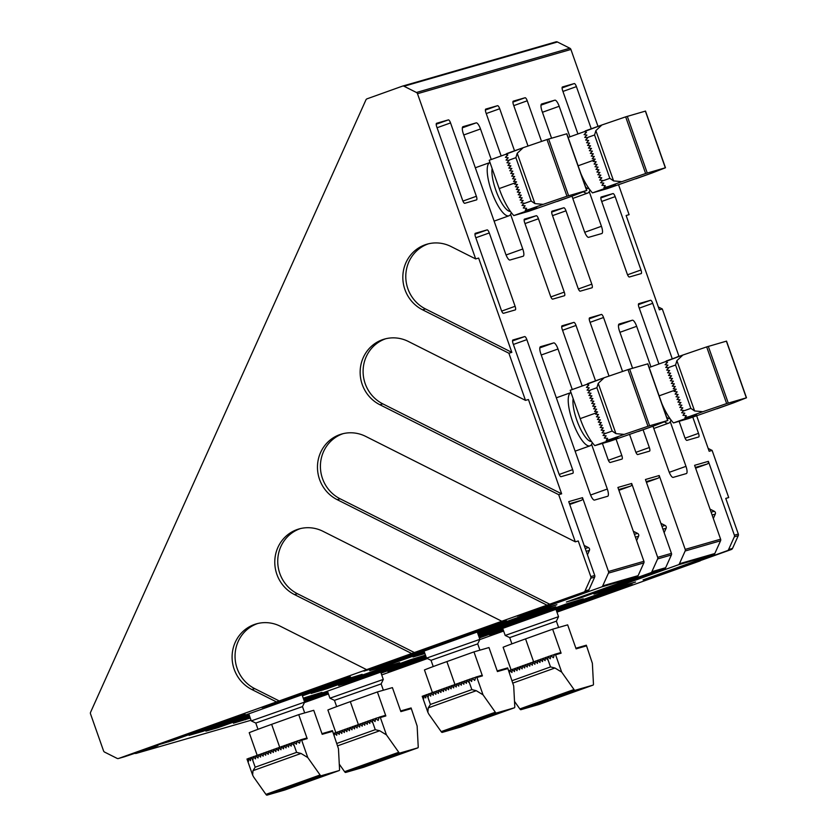 <?xml version="1.0" encoding="UTF-8"?>
<svg xmlns="http://www.w3.org/2000/svg" width="837" height="837" viewBox="0 0 837 837"><rect width="100%" height="100%" fill="white"/><g stroke="black" fill="none" stroke-linecap="round" stroke-linejoin="round"><path stroke-width="1.26" d="M424.035 651.081L426.514 658.144L479.873 639.363L477.289 632.019M426.525 658.144L431.034 660.309L477.707 643.873L479.873 639.363M432.436 692.617L424.453 669.945A35.353 0.617 -19.4 0 1 446.885 661.586L473.962 651.887L488.975 647.556L497.429 671.556L507.599 668.627L507.651 667.905L513.698 685.963L507.693 667.999M460.266 727.186A3.536 1.025 70.3 0 0 460.287 727.186A3.536 1.025 70.3 0 0 460.308 727.175L514.452 707.788A3.536 1.025 -109.7 0 1 514.431 707.788L496.372 712.998A3.536 1.025 -109.7 0 1 495.326 712.224L441.162 731.622A3.536 1.025 70.3 0 0 442.208 732.396L460.266 727.186L514.431 707.788A3.536 1.025 -109.7 0 0 514.786 706.616L513.698 685.963M441.162 731.622L428.847 714.212L427.874 712.35L428.22 707.914L476.284 690.703L483.022 694.815L495.326 712.224M473.962 651.887L482.415 675.888L476.912 677.478L475.74 677.102L474.725 680.429L472.173 678.315L471.629 681.496L469.316 679.32L468.961 682.448L466.743 680.23L466.408 683.358L464.2 681.151L463.865 684.268L461.647 682.061L461.313 685.179L459.094 682.971L458.76 686.099L456.552 683.881L456.217 687.01L453.999 684.802L453.664 687.92L451.446 685.712L451.112 688.83L448.904 686.622L448.569 689.751L446.351 687.533L446.016 690.661L443.809 688.453L443.474 691.571L441.256 689.364L440.921 692.481L438.703 690.274L438.368 693.402L436.161 691.184L435.826 694.312L433.608 692.105L433.273 695.223L431.055 693.015L430.72 696.133L428.513 693.925L428.178 697.054L425.981 694.836L425.751 697.922L423.742 695.662L423.742 698.686L422.748 696.876M475.74 677.102L481.861 675.344L482.415 675.888M423.731 695.84L422.214 696.269M427.623 696.499L430.427 704.451L428.22 707.914M497.209 670.918L507.651 667.905M469.044 681.663L471.848 689.615L476.284 690.703M425.97 695.013L423.742 695.662M472.173 678.315L475.657 677.311M428.492 694.114L425.981 694.836M469.316 679.32L472.131 678.504M431.045 693.193L428.513 693.925M466.743 680.23L469.295 679.498M433.587 692.283L431.055 693.015M464.2 681.151L466.722 680.418M436.14 691.372L433.608 692.105M461.647 682.061L464.179 681.328M438.682 690.462L436.161 691.184M459.094 682.971L461.626 682.239M441.235 689.542L438.703 690.274M456.552 683.881L459.084 683.159M443.788 688.631L441.256 689.364M453.999 684.802L456.531 684.07M446.33 687.721L443.809 688.453M451.446 685.712L453.978 684.98M448.883 686.811L446.351 687.533M448.904 686.622L451.436 685.89M302.471 706.616L255.787 723.053L251.278 720.898L304.626 702.107L302.471 706.627L304.689 712.915M257.2 755.372L249.217 732.689A35.353 0.617 -19.4 0 1 271.638 724.34L298.725 714.641L313.739 710.31L322.193 734.311L332.352 731.381L332.415 730.649L338.462 748.717L332.446 730.743M320.09 774.978A3.536 1.025 -109.7 0 0 321.126 775.753L339.194 770.542L285.03 789.94A3.536 1.025 70.3 0 0 285.051 789.929A3.536 1.025 70.3 0 0 285.061 789.929L266.961 795.15A3.536 1.025 70.3 0 1 265.925 794.376L253.611 776.966L252.638 775.104L252.983 770.668L301.038 753.457L307.775 757.569L320.09 774.978L265.925 794.376M298.725 714.641L307.179 738.642L301.676 740.232L300.504 739.856L299.479 743.183L296.926 741.069L296.392 744.25L294.08 742.063L293.714 745.202L291.506 742.984L291.171 746.112L288.953 743.894L288.619 747.022L286.411 744.815L286.066 747.933L283.858 745.725L283.523 748.843L281.305 746.635L280.97 749.764L278.763 747.546L278.428 750.674L276.21 748.466L275.875 751.584L273.657 749.377L273.322 752.494L271.115 750.287L270.78 753.415L268.562 751.197L268.227 754.325L266.009 752.118L265.674 755.236L263.467 753.028L263.132 756.146L260.914 753.938L260.579 757.066L258.371 754.848L258.037 757.977L255.819 755.769L255.484 758.887L253.266 756.679L252.931 759.797L250.744 757.579L250.514 760.676L248.495 758.406L248.505 761.44L247.501 759.63M338.462 748.717L339.55 769.36A3.536 1.025 -109.7 0 1 339.215 770.532A3.536 1.025 -109.7 0 1 339.194 770.542M300.504 739.856L306.624 738.088L307.179 738.642M248.495 758.584L246.978 759.023M252.376 759.253L255.18 767.205L252.983 770.668M321.963 733.662L332.415 730.649M293.797 744.417L296.601 752.369L301.038 753.457M250.723 757.767L248.495 758.406M296.926 741.069L300.42 740.065M253.245 756.857L250.744 757.579M294.08 742.063L296.894 741.258M255.798 755.947L253.266 756.679M291.506 742.984L294.049 742.252M258.351 755.037L255.819 755.769M288.953 743.894L291.485 743.172M260.893 754.127L258.371 754.848M286.411 744.815L288.932 744.083M263.446 753.206L260.914 753.938M283.858 745.725L286.39 744.993M265.999 752.296L263.467 753.028M281.305 746.635L283.837 745.903M268.541 751.385L266.009 752.118M278.763 747.546L281.284 746.824M271.094 750.475L268.562 751.197M276.21 748.466L278.742 747.734M273.636 749.554L271.115 750.287M273.657 749.377L276.189 748.644M511.323 212.629L510.863 213.717A28.28 8.171 -109.7 0 1 508.99 215.789A28.28 8.171 -109.7 0 1 508.844 215.841A28.28 8.171 -109.7 0 1 491.675 191.683A28.28 8.171 -109.7 0 1 489.917 162.545A28.28 8.171 -109.7 0 1 490.001 162.514M589.991 189.936L589.541 191.024A28.28 8.171 -109.7 0 1 587.658 193.096A28.28 8.171 -109.7 0 1 587.522 193.148A28.28 8.171 -109.7 0 1 583.494 191.757M592.334 442.679L591.874 443.756A28.28 8.171 -109.7 0 1 590.001 445.839A28.28 8.171 -109.7 0 1 589.855 445.88A28.28 8.171 -109.7 0 1 572.686 421.722A28.28 8.171 -109.7 0 1 570.928 392.584A28.28 8.171 -109.7 0 1 571.012 392.553M671.002 419.986L670.552 421.063A28.28 8.171 -109.7 0 1 668.669 423.145A28.28 8.171 -109.7 0 1 668.533 423.187A28.28 8.171 -109.7 0 1 664.505 421.796M510.444 211.437A24.744 7.156 -109.7 0 1 497.743 195.115A24.744 7.156 -109.7 0 1 492.125 168.54M589.112 188.743A24.744 7.156 -109.7 0 1 585.638 187.143M591.456 441.486A24.744 7.156 -109.7 0 1 578.754 425.154A24.744 7.156 -109.7 0 1 573.136 398.579M670.123 418.782A24.744 7.156 -109.7 0 1 666.65 417.182M510.57 214.335L522.769 248.997A7.073 2.04 -109.7 0 1 523.188 256.216L509.974 260.025A7.073 2.04 -109.7 0 1 505.663 253.925L463.395 133.91A7.073 2.04 -109.7 0 1 462.976 126.68A7.073 2.04 -109.7 0 1 463.018 126.669L476.19 122.872A7.073 2.04 -109.7 0 1 480.501 128.971L491.256 159.511M551.562 138.178L542.062 111.216A7.073 2.04 -109.7 0 1 541.644 103.987A7.073 2.04 -109.7 0 1 541.685 103.976L554.858 100.178A7.073 2.04 -109.7 0 1 559.179 106.278L569.924 136.808M589.238 191.642L601.437 226.293A7.073 2.04 -109.7 0 1 601.855 233.523A7.073 2.04 -109.7 0 1 601.824 233.533L588.641 237.331A7.073 2.04 -109.7 0 1 584.331 231.232L571.985 196.172M591.581 444.374L607.306 489.038A7.073 2.04 -109.7 0 1 607.725 496.257A7.073 2.04 -109.7 0 1 607.683 496.268L594.511 500.076A7.073 2.04 -109.7 0 1 590.19 493.976L540.88 353.946A7.073 2.04 -109.7 0 1 540.461 346.727A7.073 2.04 -109.7 0 1 540.503 346.706L553.675 342.908A7.073 2.04 -109.7 0 1 557.997 349.008L572.267 389.55M632.573 368.217L619.558 331.253A7.073 2.04 -109.7 0 1 619.139 324.024A7.073 2.04 -109.7 0 1 619.171 324.013L632.353 320.215A7.073 2.04 -109.7 0 1 636.664 326.315L650.935 366.857M670.249 421.681L685.974 466.345A7.073 2.04 -109.7 0 1 686.392 473.564A7.073 2.04 -109.7 0 1 686.361 473.575L673.178 477.383A7.073 2.04 -109.7 0 1 668.868 471.273L652.996 426.221M618.909 490.304L630.46 486.161A2.124 2.03 -106.1 0 0 631.673 483.472L657.673 557.327A2.124 2.03 73.9 0 1 657.62 558.938L651.887 571.692A2.124 2.03 73.9 0 1 650.736 572.759L580.156 598.036A2.124 2.03 -106.1 0 0 581.422 596.624M657.62 558.938L671.379 554.973A2.124 2.03 -106.1 0 0 671.441 553.362L645.442 479.507L659.2 475.531L685.21 549.386A2.124 2.03 73.9 0 1 685.147 550.997L679.414 563.751A2.124 2.03 73.9 0 1 678.273 564.818L607.693 590.095A2.124 2.03 -106.1 0 0 608.959 588.683M685.21 549.386L720.615 539.174L694.605 465.32L708.374 461.344L734.384 535.199A2.124 2.03 73.9 0 1 734.321 536.82L728.588 549.564A2.124 2.03 73.9 0 1 727.447 550.631L656.867 575.908A2.124 2.03 -106.1 0 0 658.123 574.496M700.014 560.727L731.371 549.501A2.124 2.03 -106.1 0 0 732.521 548.423L738.255 535.68A2.124 2.03 -106.1 0 0 738.318 534.069L725.763 498.413L728.713 497.565L712.109 450.411L709.159 451.269L696.625 415.686M676.118 357.451L678.901 356.112L662.297 308.968L659.347 309.816L626.139 215.517L629.089 214.67L618.501 184.611M597.995 126.377L570.907 49.446A2.124 2.03 -106.1 0 0 569.851 48.232L416.439 92.489A2.124 2.03 73.9 0 1 417.496 93.702L475.678 258.926L478.628 258.068L511.836 352.367L508.886 353.224L525.49 400.368L528.44 399.521L561.648 493.82L558.697 494.667L575.301 541.821L578.252 540.964L590.807 576.62A2.124 2.03 73.9 0 1 590.744 578.231L594.678 577.101L588.945 589.844L585.011 590.985A2.124 2.03 73.9 0 1 583.87 592.052L501.781 621.242L322.967 531.296A35.353 33.836 -106.1 0 0 298.935 528.974A35.353 33.836 -106.1 0 0 274.86 559.66A35.353 33.836 -106.1 0 0 294.509 594.584L411.668 653.509L366.606 669.642L280.28 626.222A35.353 33.836 -106.1 0 0 256.248 623.9A35.353 33.836 -106.1 0 0 232.173 654.586A35.353 33.836 -106.1 0 0 251.822 689.51L276.492 701.919L118.592 758.458A2.124 2.03 73.9 0 1 117.034 758.353L104.615 752.107A2.124 2.03 73.9 0 1 103.558 750.894L90.522 713.877A2.124 2.03 73.9 0 1 90.584 712.266L365.936 99.875A2.124 2.03 73.9 0 1 367.087 98.808L402.461 86.138A2.124 2.03 73.9 0 1 404.02 86.242L416.439 92.489M590.807 576.62L594.741 575.479L568.731 501.635L582.5 497.659L608.509 571.514A2.124 2.03 73.9 0 1 608.447 573.125L602.713 585.879A2.124 2.03 73.9 0 1 601.573 586.946L530.993 612.213A2.124 2.03 -106.1 0 0 532.259 610.811M608.509 571.514L643.915 561.303L617.905 487.448L631.673 483.472M448.381 119.879A3.536 1.025 -109.7 0 1 450.536 122.924L476.368 196.276A3.536 1.025 -109.7 0 1 476.577 199.886A3.536 1.025 -109.7 0 1 476.556 199.886L464.755 203.297A3.536 1.025 -109.7 0 1 462.599 200.242L436.768 126.9A3.536 1.025 -109.7 0 1 436.558 123.29A3.536 1.025 -109.7 0 1 436.579 123.28L448.381 119.879L436.223 124.232M487.124 229.893A3.536 1.025 -109.7 0 1 489.279 232.948L515.111 306.29A3.536 1.025 -109.7 0 1 515.32 309.899A3.536 1.025 -109.7 0 1 515.299 309.91L503.497 313.31A3.536 1.025 -109.7 0 1 501.342 310.265L475.51 236.913A3.536 1.025 -109.7 0 1 475.301 233.303A3.536 1.025 -109.7 0 1 475.322 233.303L487.124 229.893L474.966 234.245M577.917 133.951L562.642 90.584A3.536 1.025 -109.7 0 1 562.433 86.975A3.536 1.025 -109.7 0 1 562.454 86.964L574.255 83.564A3.536 1.025 -109.7 0 1 576.411 86.619L591.257 128.793M612.998 193.588A3.536 1.025 -109.7 0 1 615.153 196.632L640.985 269.985A3.536 1.025 -109.7 0 1 641.194 273.594A3.536 1.025 -109.7 0 1 641.173 273.594L629.372 277.005A3.536 1.025 -109.7 0 1 627.216 273.95L601.384 200.608A3.536 1.025 -109.7 0 1 601.175 196.998A3.536 1.025 -109.7 0 1 601.196 196.988L612.998 193.588L600.84 197.94M528.011 146.046L513.468 104.771A3.536 1.025 -109.7 0 1 513.259 101.162A3.536 1.025 -109.7 0 1 513.28 101.151L525.081 97.751A3.536 1.025 -109.7 0 1 527.237 100.796L541.539 141.422M501.164 155.954L485.941 112.713A3.536 1.025 -109.7 0 1 485.732 109.103A3.536 1.025 -109.7 0 1 485.742 109.092L497.544 105.692A3.536 1.025 -109.7 0 1 499.71 108.737L514.514 150.796M563.824 207.764A3.536 1.025 -109.7 0 1 565.979 210.819L591.811 284.161A3.536 1.025 -109.7 0 1 592.021 287.782A3.536 1.025 -109.7 0 1 592 287.782L580.208 291.182A3.536 1.025 -109.7 0 1 578.043 288.137L552.221 214.785A3.536 1.025 -109.7 0 1 552.012 211.175A3.536 1.025 -109.7 0 1 552.022 211.175L563.824 207.764L551.667 212.117M536.287 215.716A3.536 1.025 -109.7 0 1 538.453 218.76L564.274 292.113A3.536 1.025 -109.7 0 1 564.483 295.723A3.536 1.025 -109.7 0 1 564.473 295.723L552.671 299.133A3.536 1.025 -109.7 0 1 550.516 296.078L524.684 222.736A3.536 1.025 -109.7 0 1 524.475 219.116A3.536 1.025 -109.7 0 1 524.496 219.116L536.287 215.716L524.129 220.068M524.694 336.579A3.536 1.025 -109.7 0 1 526.85 339.634L572.644 469.651A3.536 1.025 -109.7 0 1 572.843 473.271A3.536 1.025 -109.7 0 1 572.832 473.271L561.031 476.682A3.536 1.025 -109.7 0 1 558.875 473.627L513.081 343.599A3.536 1.025 -109.7 0 1 512.872 339.989A3.536 1.025 -109.7 0 1 512.893 339.989L524.694 336.579L512.537 340.931M658.928 363.99L638.955 307.294A3.536 1.025 -109.7 0 1 638.746 303.685A3.536 1.025 -109.7 0 1 638.767 303.674L650.569 300.274A3.536 1.025 -109.7 0 1 652.724 303.318L672.268 358.832M692.774 417.067L698.508 433.346A3.536 1.025 -109.7 0 1 698.717 436.956A3.536 1.025 -109.7 0 1 698.707 436.966L686.905 440.367A3.536 1.025 -109.7 0 1 684.739 437.312L679.11 421.304M582.175 386.003L562.255 329.422A3.536 1.025 -109.7 0 1 562.045 325.802L573.858 322.402A3.536 1.025 -109.7 0 1 576.023 325.447L595.525 380.835M616.032 439.069L621.807 455.474A3.536 1.025 -109.7 0 1 622.017 459.084A3.536 1.025 -109.7 0 1 621.996 459.084L610.194 462.495A3.536 1.025 -109.7 0 1 608.039 459.44L602.399 443.432M609.022 376.085L589.782 321.471A3.536 1.025 -109.7 0 1 589.583 317.861A3.536 1.025 -109.7 0 1 589.593 317.861L601.395 314.45A3.536 1.025 -109.7 0 1 603.55 317.505L622.55 371.461M643.088 429.768L649.345 447.523A3.536 1.025 -109.7 0 1 649.554 451.143A3.536 1.025 -109.7 0 1 649.533 451.143L637.731 454.554A3.536 1.025 -109.7 0 1 635.576 451.499L629.497 434.246M636.622 540.587L638.579 536.235A2.124 2.03 -106.1 0 0 637.585 533.399L633.337 531.265M643.915 561.303A2.124 2.03 73.9 0 1 643.852 562.914L638.118 575.657L602.713 585.879M580.156 598.036L566.387 602.002L636.967 576.735A2.124 2.03 -106.1 0 0 638.118 575.657M569.735 504.481L581.296 500.348A2.124 2.03 -106.1 0 0 582.5 497.659M587.448 554.774L589.405 550.411A2.124 2.03 -106.1 0 0 588.411 547.586L584.163 545.452M594.741 575.479A2.124 2.03 73.9 0 1 594.678 577.101M530.993 612.213L517.224 616.189L587.804 590.912A2.124 2.03 -106.1 0 0 588.945 589.844M343.107 433.66A35.353 33.836 -106.1 0 0 320.445 464.681A35.353 33.836 -106.1 0 0 340.136 498.8L549.794 604.251M585.011 590.985L590.744 578.231M575.301 541.821L365.643 436.37A35.353 33.836 -106.1 0 0 341.622 434.047A35.353 33.836 -106.1 0 0 317.547 464.734A35.353 33.836 -106.1 0 0 337.185 499.658L546.843 605.099M525.49 400.368L408.33 341.444A35.353 33.836 -106.1 0 0 384.309 339.121A35.353 33.836 -106.1 0 0 360.224 369.808A35.353 33.836 -106.1 0 0 379.872 404.731L558.697 494.667M475.678 258.926L451.017 246.517A35.353 33.836 -106.1 0 0 426.985 244.195A35.353 33.836 -106.1 0 0 402.911 274.881A35.353 33.836 -106.1 0 0 422.559 309.805L508.886 353.224M385.784 338.734A35.353 33.836 -106.1 0 0 363.132 369.755A35.353 33.836 -106.1 0 0 382.823 403.873L561.648 493.82M428.471 243.808A35.353 33.836 -106.1 0 0 405.819 274.829A35.353 33.836 -106.1 0 0 425.51 308.947L511.836 352.367M404.02 86.242L557.421 41.986A2.124 2.03 -106.1 0 0 555.873 41.892M557.421 41.986L569.851 48.232M658.342 306.98L662.297 308.968M708.154 448.423L712.109 450.411M700.255 560.842L556.961 612.161M427.383 658.562L381.714 674.915M328.46 693.978L304.396 702.599M695.61 468.176L707.171 464.033A2.124 2.03 -106.1 0 0 708.374 461.344M713.323 518.459L715.279 514.106A2.124 2.03 -106.1 0 0 714.285 511.271L710.038 509.137M720.615 539.174A2.124 2.03 73.9 0 1 720.552 540.786L714.819 553.529L679.414 563.751M656.867 575.908L643.098 579.874L713.679 554.607A2.124 2.03 -106.1 0 0 714.819 553.529M646.446 482.353L657.997 478.22A2.124 2.03 -106.1 0 0 659.2 475.531M664.149 532.646L666.116 528.293A2.124 2.03 -106.1 0 0 665.112 525.458L660.864 523.324M671.379 554.973L665.656 567.716L651.887 571.692M607.693 590.095L593.925 594.061L664.505 568.783A2.124 2.03 -106.1 0 0 665.656 567.716M424.411 652.138L382.875 666.88L369.703 670.678L374.108 668.962L539.792 609.639L556.898 604.701L477.655 633.075M478.994 636.884L618.459 586.936L635.565 582.008L556.333 610.382M503.079 629.445L479.371 637.94M426.117 657.003L381.086 673.136M327.832 692.199L304.134 700.684M303.758 699.627L425.771 656.02M249.164 714.892L202.544 731.454L189.068 735.325L193.765 733.547L340.335 681.056L362.149 674.34L302.419 695.829M156.885 745.286L229.192 719.328L245.304 714.474L172.861 740.463L156.875 745.254M262.033 707.642L334.329 681.684L350.452 676.819L278.01 702.808L262.023 707.6M304.312 701.197L328.01 692.701M328.313 693.559L304.605 702.044M426.807 658.29L399.709 667.926L387.761 671.358L426.295 657.516M250.284 718.073L233.45 723.199L249.981 717.225M303.235 698.152L322.015 692.345L303.538 699.01M249.688 716.367L217.861 727.698L205.912 731.14L249.384 715.52M425.531 655.319L354.71 680.68L338.587 685.545L411.04 659.556L425.468 655.162M311.207 693.454L383.503 667.497L399.626 662.632L327.173 688.621L311.197 693.423M363.99 671.128L490.461 625.773L506.573 620.908L379.967 666.294L363.98 671.096M503.55 630.795L489.718 634.854L503.257 629.958M556.511 610.884L616.335 589.457L632.448 584.603L556.804 611.732M424.903 653.561L413.018 656.972L424.631 652.766M477.875 633.703L539.624 611.585L555.747 606.731L478.178 634.551M478.482 635.398L567.162 603.644L583.284 598.779L478.774 636.256M124.253 756.826A2.124 2.03 -106.1 0 0 124.493 756.753L157.952 745.589L136.295 753.352A2.124 2.03 73.9 0 1 134.736 753.248L134.548 753.154M479.758 639.604L503.644 631.046M501.781 621.242L411.668 653.509M366.606 669.642L276.492 701.919M300.42 528.586A35.353 33.836 -106.1 0 0 277.769 559.608A35.353 33.836 -106.1 0 0 297.459 593.736L414.618 652.661M257.733 623.513A35.353 33.836 -106.1 0 0 235.082 654.534A35.353 33.836 -106.1 0 0 254.772 688.663L279.432 701.061M573.68 195.565L528.827 211.248L513.813 215.58A35.353 10.211 -109.7 0 1 499.176 188.587L489.206 160.244L505.569 154.385M652.347 172.872L607.495 188.555L592.481 192.887A35.353 10.211 -109.7 0 1 580.868 173.604M654.691 425.614L609.838 441.287L594.825 445.619A35.353 10.211 -109.7 0 1 580.187 418.626L570.206 390.283L586.58 384.424M733.358 402.911L688.506 418.594L673.492 422.926A35.353 10.211 -109.7 0 1 661.879 403.643M523.198 147.689L505.496 154.353L507.829 154.971L505.412 157.325L508.226 157.795L506.05 160.076L508.289 160.401L515.895 157.67L517.214 153.307L523.198 147.689L547 139.549L566.963 196.235L586.8 190.449L573.763 195.544M586.8 190.449L566.837 133.774L547 139.549M513.813 215.58L536.758 207.367L525.228 210.369L526.619 208.319L523.261 207.994L525.134 205.808L522.016 205.41L523.554 203.736L531.15 201.016L534.916 203.6L517.214 153.307M566.963 196.235L543.161 204.364L534.916 203.6M568.135 137.456L584.236 131.691M601.876 124.985L584.174 131.66L586.507 132.277L584.08 134.621L586.904 135.102L584.718 137.383L586.957 137.697L594.563 134.977L595.881 130.614L601.876 124.985L625.668 116.856L645.63 173.531L665.467 167.756L652.431 172.84M665.467 167.756L645.515 111.08L625.668 116.856M592.481 192.887L615.425 184.663L603.895 187.676L605.287 185.626L601.929 185.301L603.812 183.115L600.684 182.717L602.221 181.043L609.828 178.323L613.594 180.907L595.881 130.614M645.63 173.531L621.828 181.671L613.594 180.907M604.209 377.728L586.507 384.403L588.84 385.02L586.423 387.364L589.238 387.845L587.061 390.115L589.3 390.44L596.907 387.719L598.225 383.356L604.209 377.728L628.012 369.598L647.964 426.274L667.811 420.488L654.858 425.552M667.811 420.488L647.848 363.813L628.012 369.598M594.825 445.619L617.769 437.406L606.239 440.408L607.631 438.358L604.272 438.033L606.145 435.847L603.027 435.46L604.565 433.775L612.161 431.055L615.927 433.639L598.225 383.356M647.964 426.274L624.172 434.403L615.927 433.639M649.146 367.495L665.248 361.73M682.887 355.034L665.185 361.699L667.518 362.327L665.091 364.67L667.916 365.141L665.729 367.422L667.968 367.746L675.574 365.026L676.892 360.653L682.887 355.034L706.679 346.905L726.642 403.58L746.478 397.795L733.526 402.859M746.478 397.795L726.526 341.119L706.679 346.905M673.492 422.926L696.436 414.713L684.907 417.715L686.298 415.665L682.94 415.34L684.812 413.154L681.695 412.767L683.233 411.082L690.839 408.362L694.595 410.946L676.892 360.653M726.642 403.58L702.839 411.71L694.595 410.946M557.275 201.445L573.847 195.513M635.942 178.752L652.515 172.82M508.289 160.401L509.042 160.505L506.96 162.744L509.984 163.173L507.902 165.412L510.926 165.831L508.844 168.08L511.867 168.499L509.785 170.748L512.799 171.166L510.727 173.416L513.74 173.834L511.658 176.084L514.682 176.502L512.6 178.752L515.623 179.17L513.541 181.42L516.555 181.838L514.483 184.088L517.496 184.506L515.414 186.756L518.438 187.174L516.356 189.424L519.379 189.842L517.297 192.081L520.321 192.51L518.239 194.749L521.252 195.178L519.181 197.417L522.194 197.846L520.112 200.085L523.135 200.503L521.053 202.753L524.077 203.171L523.554 203.736M586.957 137.697L587.72 137.802L585.638 140.051L588.652 140.47L586.58 142.719L589.593 143.137L587.511 145.387L590.535 145.805L588.453 148.055L591.477 148.473L589.394 150.723L592.408 151.141L590.336 153.391L593.349 153.809L591.267 156.059L594.291 156.477L592.209 158.727L595.233 159.145L593.151 161.395L596.164 161.813L594.092 164.052L597.105 164.481L595.023 166.72L598.047 167.149L595.965 169.388L598.989 169.817L596.907 172.056L599.93 172.474L597.848 174.724L600.861 175.142L598.79 177.392L601.803 177.81L599.721 180.06L602.745 180.478L602.221 181.043M589.3 390.44L590.054 390.544L587.972 392.794L590.995 393.212L588.913 395.462L591.937 395.88L589.855 398.119L592.868 398.548L590.796 400.787L593.81 401.216L591.738 403.455L594.751 403.884L592.669 406.123L595.693 406.541L593.611 408.791L596.635 409.209L594.552 411.459L597.566 411.877L595.494 414.127L598.507 414.545L596.425 416.795L599.449 417.213L597.367 419.463L600.391 419.881L598.309 422.13L601.322 422.549L599.25 424.798L602.263 425.217L600.181 427.466L603.205 427.885L601.123 430.134L604.147 430.553L602.065 432.792L605.088 433.221L604.565 433.775M667.968 367.746L668.721 367.851L666.65 370.09L669.663 370.519L667.581 372.758L670.604 373.187L668.522 375.426L671.546 375.855L669.464 378.094L672.488 378.512L670.406 380.762L673.419 381.18L671.347 383.43L674.36 383.848L672.278 386.098L675.302 386.516L673.22 388.766L676.244 389.184L674.162 391.434L677.175 391.852L675.103 394.101L678.116 394.52L676.034 396.769L679.058 397.188L676.976 399.437L680 399.856L677.918 402.105L680.941 402.524L678.859 404.763L681.873 405.192L679.801 407.431L682.814 407.86L680.732 410.099L683.756 410.528L683.233 411.082M327.466 691.142L329.945 698.194L383.294 679.424L380.72 672.069M334.465 700.36L381.138 683.923L383.294 679.424M335.867 732.668L327.884 709.996A35.353 0.617 -19.4 0 1 350.316 701.647L377.393 691.948L392.407 687.616L400.86 711.617L411.019 708.688L411.082 707.956L417.129 726.024L411.124 708.05M363.697 767.247A3.536 1.025 70.3 0 0 363.718 767.236A3.536 1.025 70.3 0 0 363.739 767.236L417.883 747.839A3.536 1.025 -109.7 0 1 417.862 747.849L399.804 753.059A3.536 1.025 -109.7 0 1 398.757 752.285L344.593 771.683A3.536 1.025 70.3 0 0 345.629 772.457L363.697 767.247L417.862 747.849A3.536 1.025 -109.7 0 0 418.218 746.667L417.129 726.024M344.593 771.683L339.267 764.15M377.393 691.948L385.847 715.949L380.343 717.539L379.171 717.163L378.157 720.49L375.593 718.376L375.06 721.557L372.747 719.37L372.392 722.498L370.174 720.291L369.839 723.419L367.621 721.201L367.286 724.329L365.078 722.122L364.744 725.24L362.526 723.032L362.191 726.15L359.983 723.942L359.638 727.071L357.43 724.852L357.096 727.981L354.878 725.773L354.543 728.891L352.335 726.683L352 729.801L349.782 727.594L349.447 730.722L347.229 728.504L346.895 731.632L344.687 729.414L344.352 732.542L342.134 730.335L341.799 733.453L339.592 731.245L339.247 734.373L337.039 732.155L336.704 735.284L334.486 733.066L334.204 735.733M372.475 721.724L375.269 729.676L379.716 730.764L386.443 734.876L398.757 752.285M379.171 717.163L385.292 715.394L385.847 715.949M400.63 710.969L411.082 707.956M375.593 718.376L379.088 717.361M372.747 719.37L375.562 718.564M334.465 733.254L333.44 733.547M370.174 720.291L372.727 719.558M337.018 732.344L334.486 733.066M367.621 721.201L370.153 720.479M339.571 731.423L337.039 732.155M365.078 722.122L367.61 721.389M342.113 730.513L339.592 731.245M362.526 723.032L365.058 722.3M344.666 729.602L342.134 730.335M359.983 723.942L362.505 723.21M347.219 728.692L344.687 729.414M357.43 724.852L359.962 724.131M349.761 727.782L347.229 728.504M354.878 725.773L357.409 725.041M352.314 726.861L349.782 727.594M352.335 726.683L354.857 725.951M502.702 628.388L505.192 635.45L558.541 616.67L555.956 609.326M509.702 637.616L556.375 621.18L558.541 616.67M511.114 669.924L503.121 647.252A35.353 0.617 -19.4 0 1 525.552 638.893L552.64 629.194L567.653 624.862L576.107 648.863L586.266 645.934L586.329 645.201L592.366 663.27L586.36 645.296M538.944 704.492A3.536 1.025 70.3 0 0 538.955 704.482A3.536 1.025 70.3 0 0 538.976 704.482L593.119 685.084A3.536 1.025 -109.7 0 1 593.109 685.095L575.04 690.305A3.536 1.025 -109.7 0 1 574.004 689.531L519.84 708.929A3.536 1.025 70.3 0 0 520.876 709.703L538.944 704.492L593.109 685.095A3.536 1.025 -109.7 0 0 593.454 683.923L592.366 663.27M519.84 708.929L514.514 701.406M552.64 629.194L561.093 653.195L555.58 654.785L554.418 654.408L553.393 657.736L550.84 655.622L550.307 658.803L547.984 656.616L547.628 659.755L545.421 657.537L545.086 660.665L542.868 658.457L542.533 661.575L540.315 659.368L539.98 662.486L537.772 660.278L537.438 663.406L535.22 661.188L534.885 664.316L532.667 662.098L532.332 665.227L530.124 663.019L529.79 666.137L527.572 663.929L527.237 667.047L525.029 664.84L524.684 667.968L522.476 665.75L522.142 668.878L519.923 666.67L519.589 669.788L517.381 667.581L517.046 670.699L514.828 668.491L514.493 671.619L512.275 669.401L511.941 672.529L509.733 670.322L509.44 672.979M547.712 658.97L550.516 666.922L554.952 668.01L561.69 672.121L574.004 689.531M554.418 654.408L560.539 652.64L561.093 653.195M575.877 648.225L586.329 645.201M550.84 655.622L554.335 654.618M547.984 656.616L550.798 655.81M509.712 670.5L508.676 670.803M545.421 657.537L547.963 656.804M512.254 669.59L509.733 670.322M542.868 658.457L545.4 657.725M514.807 668.679L512.275 669.401M540.315 659.368L542.847 658.635M517.36 667.759L514.828 668.491M537.772 660.278L540.294 659.546M519.903 666.848L517.381 667.581M535.22 661.188L537.752 660.456M522.455 665.938L519.923 666.67M532.667 662.098L535.199 661.376M525.008 665.028L522.476 665.75M530.124 663.019L532.656 662.287M527.551 664.107L525.029 664.84M527.572 663.929L530.103 663.197M476.912 677.478L483.022 694.815M446.885 661.586L454.962 684.52M496.372 712.998L442.208 732.396M471.848 689.615L430.427 704.451M301.676 740.232L307.775 757.569M271.638 724.34L279.715 747.274M321.126 775.753L266.961 795.15M296.601 752.369L255.18 767.205M657.673 557.327L671.441 553.362M734.384 535.199L738.318 534.069M570.907 49.446L417.496 93.702M463.771 134.966L480.501 128.971M522.769 248.997L506.061 254.982M476.19 122.872L462.348 127.831M542.439 112.273L559.179 106.278M601.437 226.293L584.728 232.278M554.858 100.178L541.016 105.138M541.257 355.003L557.997 349.008M607.306 489.038L590.587 495.023M553.675 342.908L539.834 347.868M619.924 332.31L636.664 326.315M685.974 466.345L669.265 472.33M632.353 320.215L618.501 325.174M618.648 489.572L630.46 486.161M608.447 573.125L643.852 562.914M569.484 503.748L581.296 500.348M734.321 536.82L738.255 535.68M695.348 467.444L707.171 464.033M685.147 550.997L720.552 540.786M646.185 481.631L657.997 478.22M476.368 196.276L462.934 201.079M437.071 127.747L450.536 122.924M515.111 306.29L501.677 311.102M475.814 237.771L489.279 232.948M562.945 91.432L576.411 86.619M574.255 83.564L562.098 87.916M640.985 269.985L627.551 274.787M601.688 201.455L615.153 196.632M513.772 105.619L527.237 100.796M525.081 97.751L512.924 102.104M486.234 113.56L499.71 108.737M497.544 105.692L485.387 110.045M591.811 284.161L578.377 288.974M552.514 215.643L565.979 210.819M564.274 292.113L550.84 296.915M524.977 223.584L538.453 218.76M572.644 469.651L559.2 474.464M513.384 344.457L526.85 339.634M698.508 433.346L685.074 438.159M639.259 308.142L652.724 303.318M650.569 300.274L638.411 304.626M621.807 455.474L608.373 460.287M562.548 330.27L576.023 325.447M573.858 322.402L561.7 326.754M649.345 447.523L635.911 452.336M590.085 322.329L603.55 317.505M601.395 314.45L589.238 318.803M637.585 533.399L634.404 534.32M635.409 537.145L638.579 536.235M136.295 753.352L251.048 720.249L136.169 753.384M731.371 549.501L727.447 550.631M713.679 554.607L678.273 564.818M664.505 568.783L650.736 572.759M636.967 576.735L601.573 586.946M587.804 590.912L583.87 592.052M118.592 758.458L124.493 756.753M588.411 547.586L585.241 548.507M586.235 551.332L589.405 550.411M337.185 499.658L340.136 498.8M294.509 594.584L297.459 593.736M379.872 404.731L382.823 403.873M422.559 309.805L425.51 308.947M251.822 689.51L254.772 688.663M732.521 548.423L728.588 549.564M714.285 511.271L711.115 512.192M712.109 515.017L715.279 514.106M665.112 525.458L661.941 526.379M662.935 529.204L666.116 528.293M382.551 665.938L382.875 666.88M391.214 664.023L390.848 662.967M202.209 730.523L202.544 731.454M210.882 728.608L210.505 727.552M168.415 741.09L168.687 741.885M172.861 740.463L172.558 739.605M273.553 703.446L273.835 704.231M278.01 702.808L277.706 701.961M399.427 667.131L399.709 667.926M403.873 666.493L403.58 665.645M245.115 718.962L245.398 719.757M249.562 718.334L249.269 717.487M217.578 726.914L217.861 727.698M222.025 726.275L221.732 725.428M350.264 681.318L350.536 682.103M354.71 680.68L354.407 679.832M322.726 689.259L323.009 690.054M327.173 688.621L326.869 687.773M375.52 666.932L375.792 667.727M379.967 666.294L379.663 665.446M501.384 630.617L501.666 631.412M506.636 153.621L522.905 147.793M499.176 188.587L515.843 182.612M543.161 204.364L526.599 210.296M585.304 130.917L601.573 125.1M578.116 165.789L594.511 159.919M621.828 181.671L605.266 187.603M587.647 383.66L603.906 377.832M580.187 418.626L596.854 412.662M624.172 434.403L607.599 440.335M666.315 360.967L682.584 355.139M659.127 395.838L675.522 389.969M702.839 411.71L686.277 417.642M548.633 139.015L568.585 195.691M586.653 190.48L566.691 133.805M627.3 116.322L647.252 172.997M665.321 167.787L645.369 111.112M629.633 369.065L649.596 425.74M667.664 420.53L647.702 363.844M708.311 346.361L728.263 403.047M746.332 397.826L726.38 341.151M515.895 157.67L531.15 201.016M594.563 134.977L609.828 178.323M596.907 387.719L612.161 431.055M675.574 365.026L690.839 408.362M380.343 717.539L386.443 734.876M350.316 701.647L358.393 724.58M337.75 745.788L379.716 730.764M399.804 753.059L345.629 772.457M375.269 729.676L336.913 743.413M555.58 654.785L561.69 672.121M525.552 638.893L533.629 661.826M512.987 683.034L554.952 668.01M575.04 690.305L520.876 709.703M550.516 666.922L512.15 680.659M477.707 643.862L479.936 650.171M431.024 660.299L433.231 666.555M427.874 712.35L422.246 696.374M302.042 694.773L304.626 702.107M248.788 713.835L251.278 720.898M255.787 723.053L257.984 729.309M252.638 775.104L247.009 759.128M285.051 789.929L339.215 770.532M475.322 167.766L489.917 162.545M556.333 397.816L570.928 392.584M146.098 749.021L157.837 745.631M124.378 756.794L118.477 758.489M555.988 41.85L402.576 86.106M494.112 221.125L508.99 215.789M572.78 198.432L587.658 193.096M575.113 451.164L590.001 445.839M653.791 428.471L668.669 423.145M654.775 425.583L638.317 431.473M733.442 402.89L716.985 408.78M381.138 683.923L383.356 690.222M336.662 706.606L334.455 700.36L329.956 698.204M556.385 621.169L558.603 627.478M511.899 643.862L509.702 637.606L505.192 635.45"/></g></svg>
